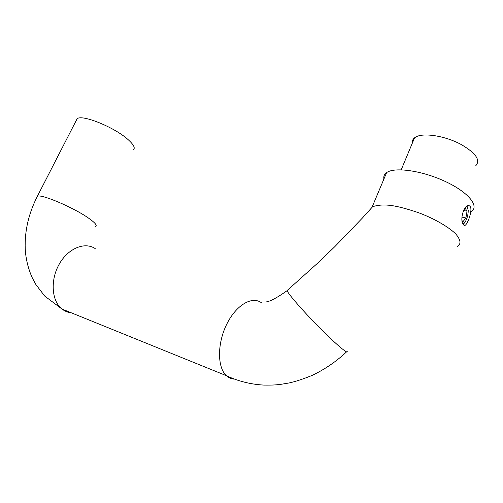 <?xml version="1.0" encoding="UTF-8"?>
<svg xmlns="http://www.w3.org/2000/svg" width="503" height="503" viewBox="0 0 503 503"><rect width="100%" height="100%" fill="white"/><g stroke="black" fill="none" stroke-linecap="round" stroke-linejoin="round"><path stroke-width="0.75" d="M475.505 166.009C480.962 160.375 476.058 153.138 460.805 144.304L460.188 143.99C444.3 135.634 422.847 132.534 415.629 137.112L414.541 137.835C412.768 139.249 412.032 141.022 412.322 143.148M471.192 211.719C479.9 206.331 468.268 192.033 444.904 181.294C421.64 170.486 394.377 166.814 386.6 172.63C384.305 174.264 383.412 176.396 383.915 179.011M457.548 246.395C461.326 243.968 460.691 239.786 455.649 233.845C447.381 225.772 431.423 217.415 418.112 212.555C395.635 205.079 384.147 203.218 372.654 206.658L369.724 209.952M463.351 224.558C459.107 219.937 464.697 202.219 469.771 206.073L470.38 206.746C472.833 211.21 466.199 228.393 463.829 225.118L463.351 224.558M347.164 351.295C348.416 354.804 335.438 343.788 318.927 327.076C302.429 310.401 287.779 293.482 287.163 290.621C275.732 298.732 268.118 302.51 264.32 301.97M287.131 290.501L287.659 290.074M76.211 120.531L77.078 118.834C81.411 113.936 114.036 127.014 127.705 139.262C133.641 144.506 135.521 148.058 133.333 149.925M462.119 220.71L462.854 221.829L465.891 217.962L467.048 211.191L465.181 208.217L463.445 210.392M463.118 224.156L464.326 223.106C466.778 219.83 468.086 215.649 468.249 210.562L467.067 206.111M461.93 217.133L465.891 217.962M463.42 210.449L467.048 211.191M36.801 197.409L37.348 196.333C40.636 193.529 73.677 207.538 88.585 218.151C95.048 222.703 97.393 225.47 95.614 226.451M71.307 312.803C67.861 312.451 64.761 311.194 61.995 309.031C51.639 301.083 50.111 280.259 59.109 264.364C67.974 248.369 84.711 241.522 95.193 248.589M234.385 379.13C231.405 378.941 228.758 377.803 226.451 375.71C217.221 367.561 217.145 343.492 226.734 324.221C236.203 304.849 252.387 295.588 261.635 302.919M401.205 169.8L414.541 137.835M372.163 206.94L386.6 172.63M372.654 206.658L362.367 218.069L334.772 246.69L317.852 262.95L287.138 290.527M346.58 351.861C336.255 361.55 324.737 369.416 312.023 375.452C302.787 379.18 295.129 381.689 289.055 382.972L280.605 384.38C276.021 384.883 273.814 385.191 263.974 385.091C250.676 384.374 238.164 381.249 226.451 375.71L61.995 309.031L44.704 296.06L35.902 284.579L32.311 277.901C28.174 268.684 25.816 259.045 25.225 248.985C24.565 231.084 28.602 213.536 37.348 196.333L77.078 118.834"/></g></svg>
